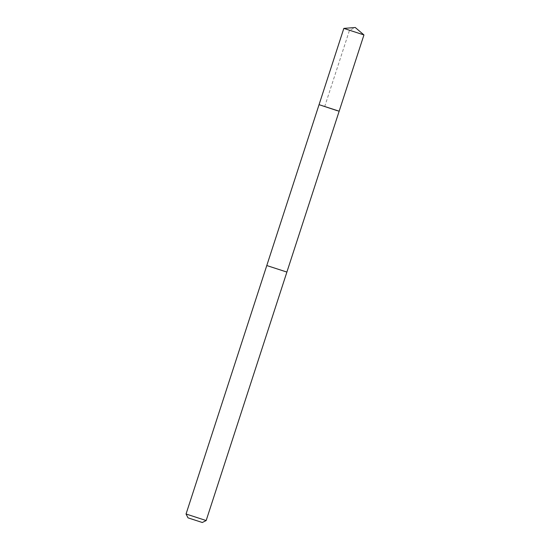<?xml version="1.0" encoding="UTF-8"?>
<svg xmlns="http://www.w3.org/2000/svg" width="550" height="550" viewBox="0 0 550 550"><rect width="100%" height="100%" fill="white"/><g stroke="black" fill="none" stroke-linecap="round" stroke-linejoin="round"><path stroke-width="0.41" stroke-dasharray="2.75 2.06" d="M343.832 28.401L363.949 34.932M285.127 271.597L266.791 265.547L285.127 271.597M339.164 111.203L319.055 104.672M266.791 265.547L286.887 272.064M186.051 514.009L206.161 520.541M324.672 106.652L349.456 30.381L355.245 27.5"/><path stroke-width="0.82" d="M337.404 110.729L319.055 104.672L337.404 110.729M363.949 34.932L343.832 28.401L319.055 104.672L339.164 111.203L363.949 34.932M339.164 111.203L286.887 272.064L266.784 265.54L319.055 104.672M202.317 522.5L188.011 517.852L202.317 522.5L206.167 520.541L186.051 514.002L266.784 265.54M363.942 34.925L355.245 27.5L343.846 28.394M286.894 272.078L206.167 520.541M188.011 517.852L186.051 514.009"/></g></svg>
